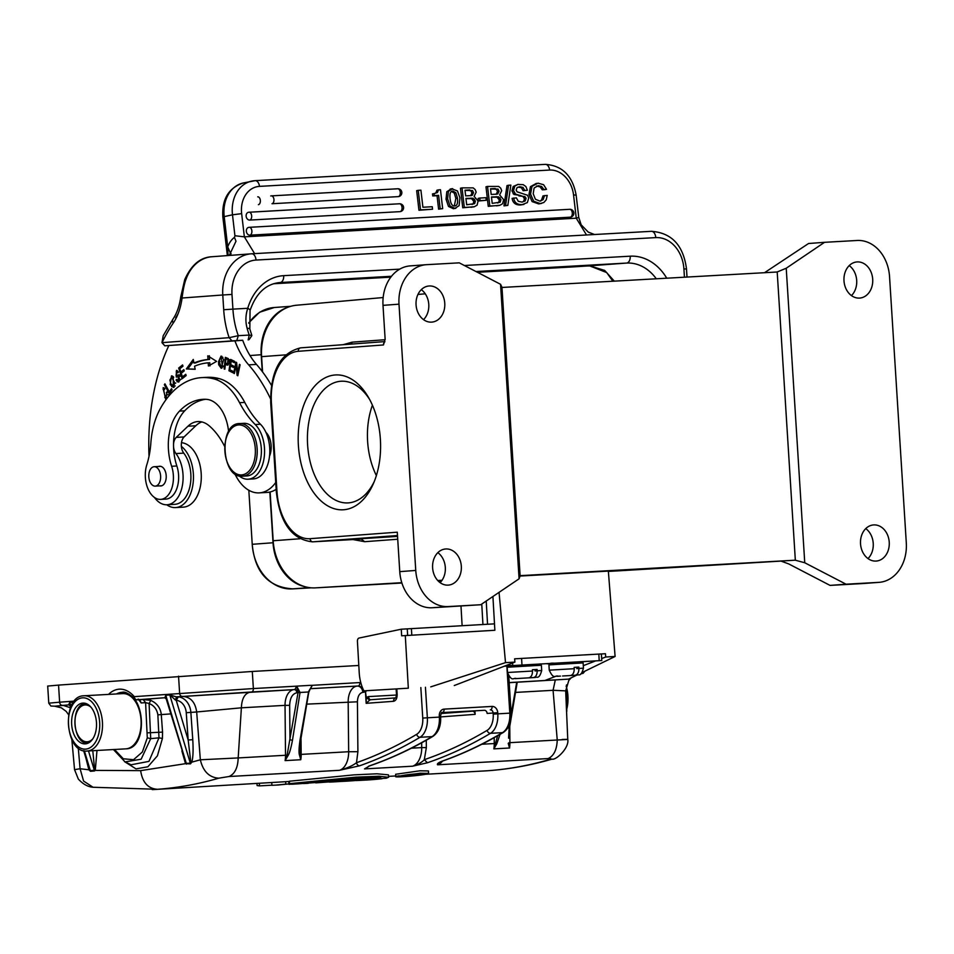 <?xml version="1.0" encoding="UTF-8"?>
<svg xmlns="http://www.w3.org/2000/svg" width="954" height="954" viewBox="0 0 954 954"><rect width="100%" height="100%" fill="white"/><g stroke="black" fill="none" stroke-linecap="round" stroke-linejoin="round"><path stroke-width="1.43" d="M369.639 399.499A60.937 37.099 -93.2 0 0 341.186 381.23A60.937 37.099 -93.2 0 0 340.781 381.254A60.937 37.099 -93.2 0 0 307.582 444.481A60.937 37.099 -93.2 0 0 348.019 502.913A60.937 37.099 -93.2 0 0 374.254 481.567M335.14 374.97A67.531 41.105 86.8 0 1 368.447 397.353A67.531 41.105 86.8 0 1 373.3 483.833A67.531 41.105 86.8 0 1 303.921 473.339A67.531 41.105 86.8 0 1 335.14 374.97M376.377 475.569A60.937 37.099 86.8 0 1 372.418 405.212M520.192 575.644L519.083 578.804L500.552 284.292L459.244 262.839L426.629 264.675A37.886 30.051 -94.3 0 0 426.199 264.699L410.208 265.892A37.886 30.051 85.7 0 0 383.007 305.352L385.13 339.111L383.484 344.954A3.291 2.612 -94.3 0 1 384.808 341.89M519.083 578.804L480.756 604.729L448.141 606.565A37.886 30.051 -94.3 0 1 415.753 570.444L398.999 304.171A37.886 30.051 -94.3 0 1 426.199 264.699M461.319 566.235A18.114 14.37 85.7 0 0 445.625 548.979A18.114 14.37 85.7 0 0 432.615 567.857A18.114 14.37 85.7 0 0 448.308 585.112A18.114 14.37 85.7 0 0 461.319 566.235M444.767 303.241A18.114 14.37 85.7 0 0 429.073 285.985A18.114 14.37 85.7 0 0 416.063 304.863A18.114 14.37 85.7 0 0 431.757 322.118A18.114 14.37 85.7 0 0 444.767 303.241M500.552 284.292L502.066 287.452L777.105 271.997L786.227 268.241L824.542 242.316L808.551 243.508L764.512 272.713M421.31 289.658A18.114 14.37 -94.3 0 1 428.775 304.433A18.114 14.37 -94.3 0 1 423.528 319.638M383.162 297.541L296.622 305.22A49.405 39.197 85.7 0 0 261.599 356.665L262.553 371.905M343.082 344.704L352.145 342.164L351.454 344.084M383.484 344.954L298.292 351.287A49.405 30.075 86.8 0 0 271.401 402.826L276.982 491.584A49.405 30.075 86.8 0 0 310.086 538.676L397.281 532.189L399.762 571.637A37.886 30.051 85.7 0 0 432.138 607.758L480.756 604.729M437.85 552.652A18.114 14.37 -94.3 0 1 445.315 567.427A18.114 14.37 -94.3 0 1 440.08 582.632M361.256 539.093L364.702 541.693L352.944 539.559M270.113 491.99L273.178 540.751A49.405 39.197 85.7 0 0 315.416 587.867L401.884 583.013M786.227 268.241L804.747 562.753L795.242 560.189L780.909 561.047L788.624 563.874L830.052 585.398L862.678 583.562A37.886 30.051 85.7 0 0 863.108 583.538A37.886 30.051 85.7 0 0 863.537 583.502M865.767 528.599A18.114 14.37 -94.3 0 1 873.232 543.386A18.114 14.37 -94.3 0 1 867.997 558.579M804.747 562.753L846.055 584.206L878.67 582.369A37.886 30.051 -94.3 0 0 879.099 582.345A37.886 30.051 -94.3 0 0 906.3 542.886L889.545 276.6A37.886 30.051 -94.3 0 0 857.157 240.48L824.542 242.316M849.227 265.606A18.114 14.37 -94.3 0 1 856.692 280.393A18.114 14.37 -94.3 0 1 851.457 295.597M889.235 542.194A18.114 14.37 85.7 0 0 873.542 524.927A18.114 14.37 85.7 0 0 860.532 543.804A18.114 14.37 85.7 0 0 876.225 561.059A18.114 14.37 85.7 0 0 889.235 542.194M872.695 279.2A18.114 14.37 85.7 0 0 857.002 261.933A18.114 14.37 85.7 0 0 843.992 280.81A18.114 14.37 85.7 0 0 859.685 298.077A18.114 14.37 85.7 0 0 872.695 279.2M846.055 584.206L830.052 585.398M520.192 575.656L795.242 560.189M777.2 271.938L795.338 560.236M520.109 575.703L501.971 287.404M438.16 580.974L441.69 580.771M608.366 571.41L618.097 570.862A49.405 39.197 85.7 0 0 618.204 570.85A49.405 39.197 85.7 0 0 618.323 570.85M562.574 675.992L572.925 675.408M556.909 676.303L560.511 676.088M575.214 675.253L570.874 675.504L575.214 675.253C577.647 674.645 578.887 672.367 578.935 668.42L578.863 667.108L574.165 667.395L574.248 668.694C574.201 672.642 572.96 674.919 570.516 675.515M577.134 675.122L573.521 675.337M574.165 667.371L578.863 667.108M482.939 624.524L481.758 604.061M460.997 606.136L462.118 625.717M401.276 629.211L359.038 638.047A3.291 2.003 -93.2 0 0 357.428 641.434L359.217 672.653A31.625 19.247 -93.2 0 0 363.891 690.851L408.324 688.192L405.295 635.579L401.646 635.793L401.276 629.211L494.494 623.856M408.324 688.192L363.891 690.851M430.767 686.856L505.513 662.636L514.91 662.112L454.259 685.544M509.186 682.587L568.548 679.117L509.186 682.694M582.143 672.51L615.103 656.471L608.342 571.088L520.002 576.049M568.548 679.117L576.645 675.182M545.068 680.44L555.61 676.362M583.299 665.665L595.618 660.907M601.664 658.57L605.707 657.008L615.103 656.471M600.209 654.015L605.432 653.717L601.402 653.967L601.783 660.526L504.785 666.023M514.91 662.112L514.623 658.82L519.847 658.534M605.707 657.008L605.432 653.717M499.049 592.362L505.513 662.636M492.92 596.512L494.864 630.272L405.295 635.579M486.218 601.044L487.554 624.25M166.747 504.773A32.281 19.652 -93.2 0 0 174.856 507.6A32.281 19.652 -93.2 0 0 175.572 507.576A32.281 19.652 -93.2 0 0 193.233 482.08A32.281 19.652 -93.2 0 0 181.367 446.377M181.475 442.704A32.281 19.652 86.8 0 1 201.27 475.199A32.281 19.652 86.8 0 1 183.395 507.134L175.572 507.576M157.541 485.204A9.719 5.915 -93.2 0 0 160.391 474.15A9.719 5.915 -93.2 0 0 154.166 466.721A9.719 5.915 -93.2 0 0 151.889 467.627A9.719 5.915 -93.2 0 0 149.039 478.693A9.719 5.915 -93.2 0 0 155.263 486.123A9.719 5.915 -93.2 0 0 157.541 485.204M242.721 340.316L164.851 345.813L162.037 342.677A173.27 105.477 86.8 0 1 173.246 323.06A6.583 4.09 34.1 0 1 173.008 319.077L163.194 335.748L161.977 342.653L164.803 345.813L234.863 340.685A72.468 44.111 -93.2 0 0 248.66 364.857A151.531 92.24 86.8 0 1 270.554 398.844M271.473 385.344A151.531 92.24 -93.2 0 0 256.483 364.416A72.468 44.111 86.8 0 1 242.698 340.244L234.863 340.685M248.147 339.91L249.244 335.069L238.285 335.677L229.151 337.68L161.977 342.653M251.761 335.474L249.244 335.069A62.582 38.1 -93.2 0 1 247.134 328.355C245.321 321.784 245.524 315.094 247.742 308.297L232.919 309.132L231.989 294.404A32.937 26.128 -94.3 0 1 256.018 260.06L655.756 237.606A32.937 26.128 -94.3 0 1 683.923 269.004L684.435 277.209M236.783 340.518L238.285 335.689A62.582 38.1 86.8 0 1 232.919 309.132L223.701 309.728L222.771 294.989L182.071 298.018C183.18 289.193 184.539 282.825 186.161 278.926A39.531 31.363 -94.3 0 1 211.955 256.733C200.435 257.246 191.36 264.866 184.754 279.57M231.965 340.828L229.151 337.68A69.177 42.107 86.8 0 1 223.701 309.728M180.855 296.897L182.035 298.006M580.497 266.369L587.437 265.975A46.114 36.586 -94.3 0 1 590.073 265.951L604.657 270.411L614.316 281.144M579.817 266.404L477.441 272.295L572.805 266.929A6.583 5.223 -94.3 0 1 572.734 266.941M594.557 234.517L588.248 232.096L581.165 224.834L578.756 217.417L576.264 218.204L573.557 194.986L576.144 195.093C572.555 175.763 562.276 165.519 545.318 164.362A6.583 4.007 -93.2 0 0 544.925 164.41M399.75 269.135L283.708 275.658A52.709 41.809 85.7 0 0 247.742 308.297A6.583 1.741 -163.4 0 1 250.055 310.467L249.829 329.011A6.583 1.729 164.8 0 0 247.134 328.355M228.042 255.505L227.72 246.859A26.354 16.039 86.8 0 1 234.457 237.391L234.922 235.733L244.355 236.854L254.611 253.621M227.923 255.541L229.58 254.801L235.996 241.231L234.457 237.391M455.869 198.384L454.295 205.992M452.387 191.098L451.325 191.372L454.283 193.09L455.857 198.384L457.431 198.027C458.039 203.19 457.109 205.849 454.653 205.981C452.184 206.124 450.658 203.703 450.073 198.73C449.501 193.734 450.431 191.17 452.9 191.027L455.869 192.744L457.443 198.027M473.101 203.989L472.063 204.454M465.969 198.659L471.503 198.611L473.852 201.461L473.089 203.953L474.663 203.607L466.685 204.788L465.946 198.396L473.077 198.253L475.426 201.115L474.663 203.607M468.187 190.311L470.942 190.848L471.98 192.994L470.644 195.689L471.717 195.475M465.015 190.466L472.504 190.526L473.554 192.648L472.23 195.332L470.465 195.63L465.659 195.892L464.992 190.216L469.762 189.941M498.62 202.558L497.594 203.011M491.501 197.216L497.022 197.168L499.371 200.03L498.608 202.522L500.194 202.176L492.216 203.357L491.465 196.965L498.596 196.822L500.945 199.684L500.182 202.165M493.707 188.88L496.462 189.405L497.499 191.563L496.175 194.258L497.237 194.032M490.547 189.035L498.036 189.083L499.073 191.205L497.749 193.9L495.985 194.199L491.179 194.461L490.511 188.773L495.281 188.51M418.246 190.323L416.671 190.669L418.949 210.238L432.556 209.224L432.269 206.72L422.908 207.245L420.917 190.168L418.246 190.323L420.535 209.892L432.556 209.224M435.859 192.935L434.607 193.531M438.53 189.858L436.944 190.204L435.835 192.899L437.421 192.541L434.07 193.59L434.308 195.594L438.613 195.355L440.188 208.795L442.668 208.652L440.474 189.739L438.53 189.858L437.421 192.553M434.07 193.567L432.496 193.912L432.734 195.952L437.039 195.701L438.601 209.141L442.668 208.652M446.794 191.706L446.043 199.195L448.499 206.446L453.341 208.711L455.893 208.246M451.051 188.987L446.83 191.73L448.404 191.384M453.341 208.723L455.833 208.27M471.014 207.28L474.114 206.803M462.034 187.866L460.46 188.212L462.738 207.781L474.448 206.684L477.095 205.134L478.097 201.032L474.114 196.333L476.177 192.148L475.164 189.548L473.148 187.866L462.034 187.866L464.312 207.435L472.397 206.982M479.743 198.05L478.169 198.396L478.467 200.996L486.218 200.304L485.92 197.705L479.743 198.05L480.053 200.65L486.218 200.304M496.533 205.849L499.634 205.36M487.554 186.424L485.98 186.781L488.257 206.35L499.968 205.253L502.615 203.703L503.617 199.601L499.634 194.902L501.697 190.717L500.683 188.117L498.668 186.435L487.554 186.424L489.831 206.004L497.928 205.551M508.577 185.243L506.991 185.601L503.986 205.873L507.826 205.408L510.855 185.124L508.577 185.243L505.56 205.527L507.826 205.408M513.705 198.015C514.409 202.677 517.283 204.871 522.315 204.585L527.347 202.594L528.707 198.074L527.586 195.272L517.068 191.814L516.162 190.108L516.985 187.723L519.763 186.71L523.019 187.425L524.724 190.383L527.383 190.24L525.869 186.519L523.186 184.659L517.831 184.444L514.802 186.125L513.526 190.561L515.554 194.127L525.487 197.156L526.071 198.504L525.129 201.032L521.969 202.093L518.284 201.282L516.376 197.86L512.131 198.36C512.835 203.071 515.756 205.265 520.896 204.931M520.812 204.919L523.973 204.406M518.058 187.056L521.444 187.771L523.138 190.728L527.383 190.24M518.034 184.372L513.216 186.459L511.952 190.907L513.979 194.473L520.514 195.475M518.94 195.88L524.807 196.548M523.221 196.929L524.497 198.849L523.543 201.389L525.129 201.032M523.543 201.377L522.315 202.069M536.422 183.347L530.424 186.674L528.993 194.437L532.093 201.592L538.664 203.906L541.598 203.417M544.567 195.558L543.112 199.672L539.881 201.091L535.397 199.255L533.191 193.722L534.121 187.998L538.235 185.672L541.657 186.507L543.852 189.476L546.523 189.321L543.577 184.694L537.973 183.168L532.01 186.34L530.555 194.091L533.68 201.234L540.25 203.584L543.899 202.463L546.248 199.78L547.226 195.403L542.981 195.904L541.538 200.03L539.988 201.079M536.47 186.03L540.083 186.853L542.277 189.822L544.949 189.667M398.355 196.619A3.947 2.409 -93.2 0 0 400.263 192.195A3.947 2.409 86.8 0 0 397.675 188.761L271.341 195.868A3.947 3.947 0 0 0 270.709 195.952A3.947 3.124 77.6 0 1 271.103 195.892A3.947 2.409 86.8 0 1 271.341 195.868A3.947 2.409 86.8 0 1 273.929 199.291A3.947 2.409 -93.2 0 1 272.009 203.727L398.355 196.619A3.947 3.124 77.6 0 0 398.748 196.572A3.947 3.947 0 0 0 401.813 192.171A3.947 3.947 0 0 0 397.675 188.761A3.947 2.409 86.8 0 0 397.448 188.797L271.568 195.868M400.108 211.633A3.947 2.409 -93.2 0 0 402.016 207.197A3.947 2.409 86.8 0 0 399.428 203.774L249.066 212.217A3.947 2.409 86.8 0 0 248.827 212.253A3.947 3.124 77.6 0 0 248.434 212.301A3.947 3.124 77.6 0 0 246.192 216.594A3.947 3.124 77.6 0 0 249.745 220.076L400.108 211.633A3.947 3.124 77.6 0 0 400.501 211.573A3.947 3.947 0 0 0 403.566 207.173A3.947 3.947 0 0 0 399.428 203.774A3.947 2.409 86.8 0 0 399.189 203.798L249.304 212.229M570.361 217.166A3.947 2.409 -93.2 0 0 572.269 212.73A3.947 2.409 86.8 0 0 569.681 209.308L249.268 227.314A3.947 2.409 86.8 0 0 249.03 227.338A3.947 3.124 77.6 0 0 248.636 227.398A3.947 3.124 77.6 0 0 246.394 231.679A3.947 3.124 77.6 0 0 249.948 235.173L570.361 217.166A3.947 3.124 77.6 0 0 570.754 217.107A3.947 3.947 0 0 0 573.819 212.718A3.947 3.947 0 0 0 569.681 209.308A3.947 2.409 86.8 0 0 569.443 209.331L249.507 227.314M418.949 210.238L420.535 209.892M452.625 188.63L448.416 191.384L447.593 198.849L450.085 206.076L454.927 208.377L459.124 205.635L459.923 197.836L457.455 190.943L451.659 188.773M540.87 200.948L539.881 201.091M432.734 195.952L434.308 195.594M438.601 209.141L440.188 208.795M437.039 195.701L438.613 195.355M448.499 206.446L450.073 206.1M446.043 199.195L447.629 198.849M454.283 193.09L455.869 192.744M462.738 207.781L464.312 207.435M473.852 201.461L475.426 201.115M471.98 192.994L473.566 192.648M470.942 190.848L472.516 190.502M478.467 200.996L480.053 200.65M488.257 206.35L489.831 206.004M499.371 200.03L500.957 199.684M497.499 191.563L499.085 191.205M496.462 189.417L498.036 189.059M503.986 205.873L505.56 205.527M520.741 204.943L522.315 204.585M524.497 198.849L526.083 198.504M513.967 194.473L515.554 194.127M513.097 193.722L514.683 193.376M511.952 190.907L513.526 190.561M513.216 186.471L514.79 186.113M523.138 190.728L524.724 190.383M521.444 187.771L523.019 187.425M544.937 189.667L546.523 189.321M542.277 189.822L543.852 189.464M540.083 186.853L541.657 186.507M541.538 200.03L543.124 199.672M538.664 203.906L540.25 203.56M532.093 201.592L533.68 201.246M528.993 194.437L530.567 194.091M530.424 186.674L531.998 186.328M184.837 279.605L186.173 278.926M269.529 456.143A16.468 10.029 -93.2 0 0 265.892 432.293M149.027 456.322A171.291 104.272 86.8 0 1 168.822 345.587M173.556 446.913A9.886 6.01 -93.2 0 0 175.93 453.567A28.99 17.649 86.8 0 1 182.452 485.204A28.99 17.649 86.8 0 1 167.033 504.761A28.99 17.649 86.8 0 1 154.417 497.428M224.595 446.353A73.983 45.041 -93.2 0 0 209.176 425.806A36.24 22.061 -93.2 0 0 197.883 421.573A36.24 22.061 -93.2 0 0 187.962 426.211L176.251 437.373A9.886 6.01 -93.2 0 0 173.521 444.278M234.744 473.625A46.114 28.071 -93.2 0 0 259.25 492.872A46.114 28.071 -93.2 0 0 275.73 482.474M207.996 359.527A114.301 69.582 -93.2 0 0 193.96 363.033L193.268 359.443L186.34 368.948L195.165 369.293L194.568 366.217A111.01 67.579 86.8 0 1 208.21 362.818L208.413 365.99L216.606 361.375L207.757 355.818L207.996 359.527L209.558 359.443L209.32 355.735M182.977 366.205L182.56 364.941L178.672 368.041L182.142 378.75L186.161 375.554L185.744 374.29L182.452 376.925L181.26 373.276L184.241 370.903L183.836 369.651L180.855 372.024L179.793 368.745L182.977 366.205M164.935 383.854L164.35 384.7L169.323 393.775L172.102 389.745L171.517 388.672L169.323 391.856L164.935 383.854M164.851 388.469L163.158 387.658L165.555 398.867L167.105 391.796L166.39 392.452L166.974 394.789L165.424 397.484L163.217 389.017L164.47 389.649L164.851 388.469M228.233 358.561L225.335 357.368L224.13 368.924L224.858 369.186L225.347 364.5L227.529 365.155M228.125 364.929L226.742 365.012C229.461 363.879 229.926 361.709 228.161 358.513M223.641 359.61L221.054 356.092L218.514 361.733L218.681 364.738L221.233 368.304L223.641 359.61M173.246 376.663L171.505 375.852L170.206 384.569L173.342 387.467L173.246 376.663M181.248 379.215L178.267 380.563L176.657 379.358L176.073 380.086L178.243 382.149L178.458 374.827L176.061 375.602L176.573 371.726L177.802 372.895L178.41 372.155L176.49 370.367L176.299 377.092L180.103 376.305M178.529 376.353L179.698 379.322M234.577 361.375L230.701 359.443L228.96 370.76L232.979 372.764L233.181 371.428L229.878 369.782L230.474 365.931L233.444 367.409L233.647 366.086L230.677 364.607L231.202 361.137L234.374 362.711L234.577 361.375M234.338 373.574L236.127 364.917L237.093 375.327L237.808 375.781L240.086 364.774L239.418 364.345L237.629 372.99L236.664 362.592L235.948 362.138L233.67 373.145L234.338 373.574M237.093 375.327L237.916 375.28M236.878 364.881L236.127 364.917M234.434 373.109L233.67 373.145M238.393 372.942L237.629 372.99M167.033 504.761L174.868 504.32A28.99 17.649 -93.2 0 0 190.275 484.763A28.99 17.649 -93.2 0 0 183.752 453.126A9.886 6.01 86.8 0 1 184.086 436.944L195.785 425.77A36.24 22.061 86.8 0 1 201.819 421.93M276.159 489.342A46.114 28.071 86.8 0 1 267.072 492.431L259.25 492.872M209.558 359.443A114.301 69.582 86.8 0 0 195.522 362.949L193.96 363.033M209.975 365.907L209.773 362.723L208.21 362.818M195.141 369.15L186.34 368.948M187.902 368.852L193.579 361.065M178.672 368.041L180.234 367.958L182.858 365.859M184.134 370.569L180.855 372.024M186.054 375.208L182.452 376.925M183.406 377.748L183.132 376.89M181.82 372.835L181.546 371.988M170.217 392.476L169.86 391.82M165.376 384.641L164.35 384.7M170.694 391.772L169.323 391.856M166.39 392.452L167.952 392.368M166.294 398.605L164.744 397.317M163.051 389.053L163.969 387.837M168.548 394.706L166.974 394.789M165.424 397.484L167.32 397.317M228.197 364.881L225.347 364.5M224.894 368.876L224.13 368.924M226.158 364.452L226.265 363.414M226.73 358.931L226.837 357.929M229.544 359.718L225.919 358.978L229.544 359.718M227.97 359.861L227.446 363.748L225.49 363.128L225.919 358.978M220.946 357.476L221.865 356.271M222.008 368.017L221.006 366.956M222.902 357.368L221.137 357.44L222.33 366.026L221.197 366.956L219.265 361.936M221.197 366.956L222.938 366.849M219.289 361.936L220.004 358.263L221.137 357.44M174.117 387.241L172.698 386.024M171.195 377.307L172.316 376.007M173.747 377.247L171.577 377.212L174.964 383.138L173.282 386.143L170.861 383.794M173.282 386.143L175.226 385.965M170.873 383.77L169.872 380.097L171.577 377.212M177.205 376.854L176.204 375.59M176.204 371.845L177.253 370.569M176.061 375.602L177.074 375.292M178.171 371.631L176.573 371.726M178.636 375.208L180.032 374.731M179.042 381.862L177.647 379.99L176.073 380.086M228.96 370.76L230.606 370.152M231.262 365.883L231.405 364.965M232.001 361.089L232.144 360.159M234.505 361.912L231.202 361.137M233.563 366.598L230.474 365.931M233.098 371.953L230.534 370.677M239.669 423.564L243.842 423.326A26.354 16.039 86.8 0 1 261.324 448.595A26.354 16.039 86.8 0 1 246.979 475.939A26.354 16.039 86.8 0 1 246.8 475.951L242.626 476.177C221.376 479.111 218.216 423.027 239.669 423.564A26.354 16.039 86.8 0 1 257.151 448.833A26.354 16.039 86.8 0 1 242.793 476.177A26.354 16.039 86.8 0 1 242.626 476.177M239.549 402.695L244.761 402.409A65.886 40.104 86.8 0 0 218.919 378.547A101.851 61.998 -93.2 0 0 206.946 377.331L201.735 377.617A101.851 61.998 86.8 0 1 213.708 378.833A65.886 40.104 86.8 0 1 239.549 402.695A98.822 60.162 -93.2 0 0 255.231 424.542A29.646 18.043 -93.2 0 1 264.198 457.324A29.646 18.043 -93.2 0 1 248.147 479.194A29.646 18.043 -93.2 0 1 238.929 475.748M244.761 402.409A98.822 60.162 -93.2 0 0 260.454 424.244A29.646 18.043 86.8 0 1 269.422 457.038A29.646 18.043 86.8 0 1 253.37 478.908L248.147 479.194M205.563 399.297A80.112 48.761 -93.2 0 0 184.718 410.804A42.823 26.068 -93.2 0 0 176.86 465.993A23.063 14.036 86.8 0 1 165.877 499.097L160.654 499.383A23.063 14.036 -93.2 0 0 171.637 466.279A42.823 26.068 86.8 0 1 179.507 411.102A80.112 48.761 86.8 0 1 202.952 399.321A80.112 48.761 86.8 0 1 206.231 399.321A36.24 22.061 86.8 0 1 228.59 431.542M158.555 466.47A9.886 6.01 86.8 0 1 159.533 466.256A9.886 6.01 86.8 0 1 159.64 466.244A9.886 6.01 86.8 0 1 166.199 475.688A9.886 6.01 86.8 0 1 160.856 485.968A9.886 6.01 86.8 0 1 160.749 485.98A9.886 6.01 86.8 0 1 159.652 485.872M160.654 499.383A23.063 14.036 -93.2 0 1 147.727 488.209A23.063 14.036 -93.2 0 1 146.797 464.825A65.886 40.104 -93.2 0 0 150.839 443.097A65.886 40.104 86.8 0 1 160.296 408.646A101.851 61.998 86.8 0 1 201.735 377.617M292.83 588.868C268.432 587.282 254.897 572.436 252.226 544.305L273.023 542.754A46.77 37.111 85.7 0 0 305.197 586.758M309.406 587.628L292.21 588.904A46.77 37.111 -94.3 0 1 252.226 544.305L248.827 490.261M248.744 322.846L259.548 312.244L274.311 307.51M248.779 323.215A46.77 37.111 -94.3 0 1 273.977 307.534L290.887 306.282M292.21 588.904L311.338 587.831M287.202 307.57A46.77 37.111 85.7 0 0 261.193 354.721L262.243 371.5M269.827 492.049L273.023 542.754M520.824 678.33L515.16 678.652L520.824 678.318M515.16 678.652L518.761 678.437M533.465 677.59L529.124 677.853L533.465 677.59C535.898 676.994 537.138 674.716 537.185 670.769L537.114 669.458L532.415 669.732L532.499 671.032C532.451 674.991 531.211 677.268 528.766 677.853M535.385 677.459L520.789 678.318M532.415 669.72L537.114 669.458M85.347 743.87A20.428 12.438 -93.2 0 0 96.473 722.679A20.428 12.438 -93.2 0 0 82.915 703.098A20.428 12.438 -93.2 0 0 82.783 703.11A20.428 12.438 86.8 0 0 71.657 724.301A20.428 12.438 86.8 0 0 85.204 743.881A20.428 12.438 86.8 0 0 85.347 743.87M401.765 775.674C411.544 773.694 433.211 772.478 422.646 774.493C412.879 776.234 391.164 777.462 401.765 775.674L399.225 776.389M425.174 773.694L422.646 774.493M482.7 771.07L487.983 770.725C508.589 769.198 529.029 765.49 549.277 759.611L552.02 759.134C530.996 765.251 509.722 769.103 488.198 770.713L488.436 770.689M93.063 787.265L157.541 789.292C178.183 787.754 198.587 784.057 218.752 778.19C209.224 777.51 203.083 771.381 200.34 759.789L191.79 762.151C193.078 757.87 193.4 750.381 192.768 739.684L190.86 712.399A16.468 13.07 85.7 0 0 178.303 696.861L176.693 696.825L175.488 700.045L176.216 700.296A13.177 10.458 -94.3 0 1 186.257 712.721L188.165 740.006L190.728 761.375L191.79 762.151L190.466 763.868L190.335 763.2L186.292 763.355L165.781 695.239L164.899 697.732M181.892 750.977L185.529 763.689L190.466 763.868M428.418 770.951L419.903 770.796L395.66 774.278L395.803 776.711L420.046 773.229L428.573 773.372L425.245 774.35C412.188 776.556 386.227 778.011 399.154 775.817M256.984 783.759L257.103 785.559L259.512 785.881L271.914 785.19M259.369 783.628L259.512 785.881M388.6 777.283L388.445 774.851L376.985 773.789L353.862 774.875L289.36 781.231L289.515 783.651L355.806 777.164L379.048 776.234L388.6 777.283L386.263 778.214L289.515 783.651M321.295 781.875L295.215 784.033M296.324 783.973L321.307 782.113M302.311 782.936L288.943 784.355M271.771 782.924L271.926 785.297L278.604 784.975M152.246 789.638L285.628 781.696L285.783 784.116L275.515 785.142M285.628 781.696L288.776 781.517L288.931 783.938L285.783 784.116M277.984 785.011L288.931 783.938M288.8 781.898L289.396 781.851M305.101 782.781L302.323 783.186M293.927 784.105L305.125 783.031M308.285 783.306L303.563 783.556M333.626 781.886L336.786 781.708A794.515 483.654 -93.2 0 0 353.075 780.336L349.927 780.515A794.515 483.654 86.8 0 1 333.626 781.886A794.515 483.654 86.8 0 1 329.345 782.089M365.835 780.074A794.515 483.654 -93.2 0 0 382.125 778.702L378.976 778.881A794.515 483.654 86.8 0 1 363.247 780.217L365.835 780.074M356.224 780.467L357.333 780.36A794.515 483.654 -93.2 0 1 346.934 781.135L343.786 781.314A794.515 483.654 86.8 0 1 340.28 781.481M360.731 780.36L356.224 780.551M360.063 779.692L360.075 779.943A794.515 483.654 86.8 0 1 343.786 781.314M364.261 779.454L360.075 779.943M360.469 780.372L364.273 779.704M363.247 780.217L360.135 780.384M442.096 761.161A3.291 2.576 70.5 0 0 442.656 761.042L439.949 762.306L437.588 764.798C436.789 763.904 438.291 762.699 442.096 761.161A792.094 482.175 -93.2 0 0 502.508 732.648L490.511 733.316A792.094 482.175 86.8 0 1 427.44 762.759L412.545 766.205C418.043 764.464 421.966 762.294 424.315 759.682A788.803 480.172 -93.2 0 0 487.112 730.37A16.468 10.029 86.8 0 0 493.206 714.117L493.135 713.008L487.136 713.449A3.291 2.612 85.7 0 0 484.322 710.313L441.857 712.698M426.271 740.232L426.343 747.614L421.716 747.614A19.76 12.032 -93.2 0 1 412.545 766.205L364.535 768.9L369.532 765.931L364.535 768.9A19.76 12.032 -93.2 0 0 368.554 766.3M359.646 765.788L339.481 770.307C346.982 768.244 352.646 765.716 356.498 762.723A3.291 2.576 70.5 0 0 359.646 765.788A792.094 482.175 86.8 0 0 420.058 737.275A3.291 2.492 -120.8 0 1 416.671 734.33A788.803 480.172 -93.2 0 1 356.498 762.723L357.905 751.704L348.663 751.728A19.76 12.032 86.8 0 1 339.481 770.307L229.008 776.52L218.752 778.19M442.561 761.077A19.76 12.032 86.8 0 1 437.588 764.798L548.073 758.585C551.281 758.478 551.686 758.812 549.277 759.611M139.833 700.093L138.867 699.783M140.083 700.403L141.168 702.955L138.545 699.187M113.443 749.546L125.081 761.912L141.144 759.205L150.708 738.646L149.098 703.527C153.999 705.459 156.921 709.239 157.863 714.856L161.309 714.594C160.51 707.951 157.005 703.229 150.815 700.427M157.863 714.856L158.996 737.824L150.708 738.646L147.298 737.847L142.349 752.026L133.536 759.706L123.304 758.776L114.468 749.486M138.64 699.771A32.937 20.058 86.8 0 1 141.168 702.955L145.592 702.621L147.286 737.895M139.344 699.807L143.076 699.485L145.592 702.621L149.098 703.527L150.827 700.355L143.076 699.544M164.72 697.744L139.045 699.771L138.032 699.139L139.045 699.783L138.032 699.139M190.728 761.375L190.335 763.2L169.788 694.941L165.781 695.239L166.187 698.817L164.637 697.744L137.078 699.783A3.291 2.003 86.8 0 1 137.054 699.795L137.078 699.783A3.291 2.612 -94.3 0 1 134.264 696.647L253.37 688.549A3.291 2.003 86.8 0 1 251.57 691.984L176.275 696.873L169.788 694.941L175.488 700.045M298.149 692.246L300.033 692.473L298.053 692.64L296.694 686.153L253.37 688.549L252.297 671.461L58.552 685.103L59.625 702.192L74.4 701.095M68.903 704.863L70.202 705.96L69.797 702.371L68.605 704.875L55.237 706.198M310.277 688.705A3.291 2.612 -94.3 0 1 310.503 688.681L312.304 685.318L309.728 685.377L312.304 685.318L308.321 691.996L300.033 692.473L296.694 686.153L299.294 685.974L296.694 686.153L294.893 689.551A3.291 2.612 -94.3 0 1 297.708 692.687L296.873 692.759A3.291 2.612 85.7 0 0 294.047 689.611L251.57 691.984M361.089 683.684L359.825 682.563L312.304 685.318L310.169 688.86M310.36 688.597L308.75 692.365L300.772 739.588L299.842 749.904L300.772 759.73L299.484 755.055C298.721 753.04 298.912 747.972 300.057 739.851L308.619 691.662M124.533 761.638L136.028 768.876L147.882 766.777L157.41 755.83L162.418 738.479L158.984 737.812L148.955 761.364L131.103 764.786M162.407 738.527L162.55 732.112L147.488 732.827M176.705 696.849L175.25 699.997M178.303 696.861L176.216 700.296L188.165 740.006L192.768 739.684M196.667 711.97L241.386 707.808L285.031 705.364A16.468 10.029 86.8 0 1 294.047 689.611L176.693 696.849M68.736 704.875L54.867 706.187M252.297 671.461L358.811 665.475M62.439 705.34A3.291 2.612 -94.3 0 1 59.625 702.192L48.773 703.158L47.7 686.069L58.552 685.103M369.615 700.153A3.291 2.612 -94.3 0 1 370.736 699.735A3.291 2.003 86.8 0 1 368.566 696.587L366.264 697.434L366.169 703.325L369.615 700.153L366.264 697.434L365.346 690.768M441.535 712.936L472.313 711.195A3.291 2.612 -94.3 0 1 475.128 714.343L474.913 710.837M299.961 693.009L292.473 740.28C290.934 748.401 289.432 753.541 287.977 755.711L287.094 755.222L298.125 692.175M299.484 755.055L301.178 754.387L301.011 738.157M287.977 755.711L285.115 760.612L287.094 755.222L285.52 755.27A19.76 12.032 86.8 0 1 285.115 760.612L300.772 759.73A19.76 12.032 -93.2 0 0 301.178 754.387L348.663 751.728L348.174 701.81A16.468 10.029 -93.2 0 1 357.201 686.069L310.36 688.693M88.281 766.026L90.344 770.629L84.381 750.846M85.92 758.168L88.865 769.795L89.271 768.924M88.507 750.953L94.303 770.188L90.344 770.629L90.499 771.309L94.458 770.975L94.625 769.568L92.788 750.715M94.458 770.975L95.281 770.403L94.625 769.568M185.97 763.594L140.655 770.629L95.281 770.403L96.986 750.476M166.187 698.817L186.447 764.142M185.529 763.689L185.744 762.795M571.148 677.853L568.799 680.464L565.674 690.863L553.07 690.302L555.311 679.928M497.666 735.737L493.85 748.878L496.712 743.977L494.255 743.548L494.196 737.68M509.162 727.485L508.589 737.895M508.232 743.333L509.508 748.008L508.876 742.749L509.913 742.665A19.76 12.032 86.8 0 1 509.508 748.008M186.257 712.721L196.679 711.97L200.34 759.789L238.178 757.929L241.386 707.808C241.779 698.531 244.784 693.272 250.413 692.067M88.865 769.795L80.076 768.733L78.276 747.96M88.877 769.795L90.499 771.309M74.519 769.663L80.076 768.733L83.594 781.076L93.051 787.253C87.899 786.883 82.998 784.164 78.335 779.072L74.543 769.651L71.86 739.636M562.18 739.457C570.909 739.231 569.264 739.41 557.243 740.006L553.07 690.302L515.506 692.413M427.44 762.759L424.315 759.682L426.343 747.614M330.346 781.803L315.75 782.876L330.299 781.815M380.622 777.88L304.696 782.423C341.353 778.19 384.152 775.781 380.634 778.166L380.718 778.011M419.486 774.398C421.298 774.04 420.619 773.944 417.447 774.111L412.927 774.374A794.515 483.654 86.8 0 1 402.993 776.198L405.068 776.091A794.515 483.654 -93.2 0 0 409.373 775.34L412.855 775.65L420.464 774.135M402.946 775.459L402.993 776.198M415.896 774.362L410.482 775.125A794.515 483.654 -93.2 0 0 413.905 774.469L415.896 774.362M547.012 663.817L547.024 663.817A9.886 6.01 86.8 0 1 547 663.817A9.886 6.01 86.8 0 1 547.012 663.817L549.623 663.662M582.107 661.718L601.783 660.526M599.207 660.669L598.826 654.086L521.599 658.427L521.969 665.01M598.826 654.086L601.402 653.955M514.623 658.832L521.599 658.427M566.688 709.442A27.666 16.838 -93.2 0 0 566.163 686.105M285.64 354.864L261.599 356.665M385.142 339.707L352.145 342.164M271.401 402.826L270.721 402.886C270.328 371.166 280.309 352.813 300.653 347.852A3.291 2.612 85.7 0 1 300.689 347.852L384.891 341.592L300.653 347.852A3.291 2.612 85.7 0 0 298.292 351.287M399.762 571.637L415.753 570.444M398.999 304.171L383.007 305.352M448.141 606.565L432.138 607.758M397.484 535.528L312.9 541.812L397.544 536.398M364.702 541.693L397.723 539.237M273.178 540.751L299.842 538.771M442.036 580.282L437.743 580.533M401.789 582.691L315.416 587.867M862.678 583.562L878.67 582.369M310.086 538.676A3.291 2.612 85.7 0 0 312.9 541.812A52.709 32.078 86.8 0 1 312.542 541.836L361.566 539.082M270.721 402.886L276.302 491.644L276.982 491.584M618.097 570.862L781.338 561.071L618.204 570.85M578.935 668.42L583.443 668.182L583.132 662.923L558.328 664.33L548.932 664.89L549.242 670.161L574.248 668.694M576.562 675.193C578.339 673.715 580.759 677.984 583.443 668.182L576.753 668.599M556.349 663.173L575.596 662.016M411.794 635.185L411.412 628.638M407.263 628.877L407.632 635.436M88.305 743.047C72.325 745.42 69.809 703.313 85.932 703.587L86.087 703.575A19.76 12.032 -93.2 0 0 85.955 703.587M91.012 707.236A18.448 11.233 -93.2 0 0 84.989 704.958A18.448 11.233 -93.2 0 0 74.949 724.205A18.448 11.233 -93.2 0 0 87.303 741.783A18.448 11.233 -93.2 0 0 92.788 738.849M173.246 323.06A50.729 30.886 -93.2 0 0 182.071 298.018M175.679 317.765A44.134 26.867 -93.2 0 0 178.219 313.413M656.28 278.783A46.114 36.586 85.7 0 0 626.635 263.065A6.583 4.007 -93.2 0 0 630.224 256.185L464.383 265.51M572.877 266.929A6.583 5.223 -94.3 0 1 572.805 266.929L587.39 265.975A6.583 4.007 86.8 0 1 587.342 265.987A6.583 4.007 86.8 0 0 587.437 265.975L626.635 263.065L475.974 271.532M666.751 278.198A52.709 41.809 85.7 0 0 630.224 256.185M391.51 276.278L280.118 282.539A6.583 4.007 -93.2 0 0 283.708 275.658M279.105 282.611L280.118 282.539A46.114 36.586 85.7 0 0 279.594 282.563C265.868 284.042 256.018 293.355 250.055 310.479M273.476 283.755L390.818 277.161L273.464 283.755M586.507 234.97L576.264 218.204L244.355 236.854L241.648 213.636L232.49 214.805L234.922 235.733M231.989 294.404L222.771 294.989A39.531 31.363 -94.3 0 1 251.152 253.812A39.531 31.363 -94.3 0 1 251.606 253.788A6.583 4.007 86.8 0 1 251.653 253.788L651.343 231.321A6.583 4.007 86.8 0 1 651.391 231.321A6.583 4.007 86.8 0 1 655.756 237.606M683.923 269.004L686.498 268.897C683.362 245.309 671.664 232.788 651.391 231.321L251.653 253.788A6.583 4.007 86.8 0 1 256.018 260.06M573.557 194.986A26.354 20.809 77.6 0 0 549.635 170.062L259.488 186.376A6.583 4.007 -93.2 0 0 255.171 180.664A6.583 4.007 -93.2 0 0 254.778 180.711A32.937 26.008 77.6 0 0 251.498 181.165A32.937 26.008 77.6 0 0 232.49 214.805L224.19 216.63L227.72 246.859L230.761 253.955M549.635 170.062A6.583 4.007 -93.2 0 0 545.318 164.362L255.171 180.664L243.21 182.989A32.937 26.008 77.6 0 0 224.19 216.63L222.866 217.095L227.362 255.589M259.488 186.376A26.354 20.809 77.6 0 0 241.648 213.636M469.535 198.456L471.109 198.11M473.053 199.577L474.627 199.231M471.503 198.611L473.077 198.253M495.054 197.025L496.629 196.667M498.572 198.146L500.158 197.8M497.022 197.168L498.596 196.822M523.913 197.502L525.487 197.156M249.745 220.076A3.947 2.409 -93.2 0 0 251.653 215.64A3.947 2.409 86.8 0 0 249.066 212.217A3.947 3.947 0 0 0 248.434 212.301M249.948 235.173A3.947 2.409 -93.2 0 0 251.856 230.737A3.947 2.409 86.8 0 0 249.268 227.314A3.947 3.947 0 0 0 248.636 227.398M256.483 364.416L248.66 364.857M195.785 425.77L187.962 426.211M184.086 436.944L176.251 437.373M183.752 453.126L175.93 453.567M220.088 361.649L218.514 361.733M218.681 364.738L219.432 364.69M223.284 365.966L222.33 366.026M171.768 384.474L170.206 384.569M171.601 386.656L173.163 386.561M175.774 383.091L174.964 383.138M178.636 381.564L177.074 381.648M241.672 474.913A25.031 15.24 -93.2 0 0 252.476 436.455A25.031 15.24 -93.2 0 0 226.146 438.423A25.031 15.24 -93.2 0 0 241.672 474.913M184.718 410.804L179.507 411.102M176.86 465.993L171.637 466.279M218.919 378.547L213.708 378.833M260.454 424.244L255.231 424.542M261.193 354.721L249.996 355.556M537.185 670.769L541.693 670.531L541.395 665.272L534.455 665.642L507.182 667.24L507.492 672.498L532.499 671.032M534.812 677.531C536.601 676.064 539.01 680.333 541.693 670.531L535.003 670.936M514.6 665.51L533.846 664.366M122.506 693.618A27.666 16.838 -93.2 0 1 122.696 693.606C145.258 690.756 148.717 748.735 126 748.842A27.666 16.838 -93.2 0 0 141.049 720.127A27.666 16.838 -93.2 0 0 122.696 693.606L83.869 695.788A27.666 16.838 -93.2 0 1 84.071 695.776A27.666 16.838 -93.2 0 1 102.436 722.297A27.666 16.838 -93.2 0 1 87.363 751.013A27.666 16.838 86.8 0 1 87.184 751.025L126 748.842A27.666 16.838 86.8 0 1 125.797 748.854A27.666 16.838 86.8 0 1 125.618 748.866M85.669 749.129A25.698 15.646 86.8 0 1 68.461 724.646A25.698 15.646 86.8 0 1 82.449 697.839A25.698 15.646 -93.2 0 1 99.657 722.333A25.698 15.646 -93.2 0 1 85.669 749.129M487.983 770.725L425.627 774.278M140.655 770.629C142.408 782.447 148.037 788.672 157.541 789.292M368.995 766.038A792.094 482.175 -93.2 0 0 432.067 736.607L420.058 737.275A19.76 12.032 -93.2 0 0 427.356 717.79L439.365 717.11L439.293 715.989L440.581 715.929C441.261 712.853 441.821 711.72 442.262 712.566A3.291 2.612 -94.3 0 1 442.31 712.566L442.251 712.566M123.388 692.318A34.916 21.25 -93.2 0 0 119.047 693.808M126.596 694.047A32.937 20.058 86.8 0 1 129.255 694.226M116.436 693.952A34.916 21.25 86.8 0 1 122.136 692.318C124.735 691.34 128.814 693.451 134.371 698.65A3.291 3.291 0 0 0 137.054 699.795L137.054 699.795A3.291 2.003 86.8 0 1 136.971 699.795M108.541 694.393A38.208 23.266 -93.2 0 1 134.264 696.647A3.291 2.051 139.3 0 0 134.371 698.65M178.541 676.183L179.626 693.272A3.291 2.612 85.7 0 0 182.441 696.42M361.029 683.458L359.825 682.563A3.291 2.003 86.8 0 1 358.036 686.009L310.539 688.669A3.291 2.612 -94.3 0 1 310.539 688.669L310.479 688.681M368.566 696.587L396.494 695.025M229.008 776.52C234.779 774.016 237.844 767.827 238.178 757.929L285.52 755.27L285.031 705.364L289.658 705.352C289.992 697.946 292.389 693.749 296.873 692.759M292.473 740.28L289.992 739.803L289.658 705.352M71.037 706.532L69.797 702.371L73.613 702.096M362.83 692.354L363.665 692.282A6.583 5.223 -94.3 0 0 358.036 686.009L357.201 686.069A6.583 5.223 85.7 0 1 362.83 692.354C359.467 693.093 357.667 696.241 357.416 701.798L306.759 704.135M365.895 691.674L365.799 690.744M299.294 685.974L309.728 685.377M370.736 699.735A3.291 2.612 -94.3 0 1 370.772 699.735L395.707 697.875L370.736 699.735M441.082 713.52L472.313 711.195M484.322 710.313L442.31 712.566A3.291 2.003 86.8 0 0 444.099 709.12L492.109 706.425A3.291 2.003 86.8 0 1 490.32 709.859A3.291 2.612 -94.3 0 1 493.135 713.008L497.738 712.71A6.583 5.223 85.7 0 0 492.109 706.425M300.427 739.207L300.057 739.851M196.691 711.97C195.224 702.12 190.538 696.933 182.619 696.408M70.513 707.773L62.976 705.304M162.55 732.112L161.286 714.606L170.73 713.902M496.712 743.977L500.063 734.353M516.71 682.241L511.153 714.474M509.364 724.873L508.804 728.129M509.758 726.435L509.913 742.665L557.243 740.006C556.862 749.808 553.797 756.009 548.073 758.585M475.128 714.343L440.641 716.907M363.665 692.282L365.442 691.698L366.169 703.325L393.561 701.297A3.291 2.612 -94.3 0 1 395.695 697.899M395.934 697.863L396.47 694.476L397.15 694.417C397.15 698.411 395.958 700.701 393.561 701.297M396.816 688.979L397.15 694.417M444.099 709.12A6.583 5.223 85.7 0 0 439.293 715.989M440.653 717.05C440.998 726.042 438.435 732.469 432.961 736.333A3.291 2.492 -120.8 0 1 432.067 736.607A19.76 12.032 -93.2 0 0 439.365 717.11L440.653 717.05L440.581 715.929M425.436 687.274L427.356 717.79L422.753 718.076L420.833 687.548M493.206 714.117L509.818 713.151L506.848 666.071M511.106 713.091C511.439 722.083 508.887 728.51 503.414 732.374A3.291 2.492 -120.8 0 1 502.508 732.648A19.76 12.032 -93.2 0 0 509.818 713.151L511.106 713.091L508.768 676.04M497.738 712.71L497.809 713.83A19.76 12.032 -93.2 0 1 490.511 733.316A3.291 2.492 -120.8 0 1 487.112 730.37M421.668 742.796L421.716 747.614L411.424 748.198M357.416 701.798L357.905 751.704M422.753 718.076A16.468 10.029 86.8 0 1 416.671 734.33M509.663 747.996L493.85 748.878A19.76 12.032 -93.2 0 0 494.255 743.548L481.865 744.239M512.751 665.546L512.608 662.994M504.272 666.214L507.862 666.011L504.272 666.214M257.735 196.822A3.947 2.409 86.8 0 1 260.359 200.59A3.947 2.409 86.8 0 1 258.415 204.681M566.509 684.9L566.795 711.362M417.959 294.452L425.257 293.808M879.099 582.345L863.108 583.538M276.302 491.644C279.832 522.887 291.912 539.618 312.542 541.836M549.242 670.161C554 680.464 555.252 674.788 558.209 676.255M583.132 662.923C579.925 660.669 586.078 661.885 575.345 662.028L554.668 663.221C550.553 662.923 548.645 663.483 548.932 664.89M154.166 466.721L160.737 466.351M155.263 486.123L161.834 485.753M249.077 339.66L251.796 335.701M173.008 319.077C176.895 313.329 179.471 305.936 180.759 296.873L184.742 279.582M612.885 281.227L606.708 272.57L589.81 265.951L587.39 265.975M686.498 268.897L687.011 277.065M249.829 329.011L251.761 335.212M229.58 254.801L231.095 253.609L230.546 254.754M222.866 217.095C221.769 199.279 228.543 187.914 243.21 182.989M451.719 188.737L450.133 189.095M578.696 216.975L576.144 195.093M251.653 253.788L211.955 256.733M163.217 389.017L164.78 388.934M227.446 363.748L229.008 363.653M179.829 380.586L178.267 380.67M180.211 376.246L178.66 376.329M507.492 672.498C512.25 682.814 513.502 677.137 516.46 678.592M541.395 665.272C538.175 663.018 544.329 664.234 533.596 664.378L512.918 665.57C508.816 665.272 506.896 665.82 507.182 667.24M83.869 695.788C61.151 695.895 64.622 753.875 87.184 751.025M428.441 770.951L428.596 773.372M395.755 775.96L388.54 776.365M48.773 703.158L50.908 706.043L55.249 706.198M580.879 673.798L583.132 673.321L584.897 671.163M125.081 761.912L130.805 764.655M138.95 699.771L137.567 699.759M70.191 705.948L70.644 707.451M83.666 750.691L88.293 766.05M68.581 714.725L66.184 711.398L61.342 707.82L54.581 706.175M508.589 738.181L509.519 727.866L517.235 682.205M396.137 689.026L396.47 694.476M565.674 690.875L567.773 739.696M432.961 736.333C412.343 748.628 391.2 758.49 369.544 765.931M503.414 732.374C483.642 744.156 463.394 753.72 442.656 761.042M552.044 759.134C555.955 760.433 569.407 748.008 567.773 739.386M291.685 784.236L294.655 784.069M420.487 773.491L420.523 774.195"/></g></svg>
